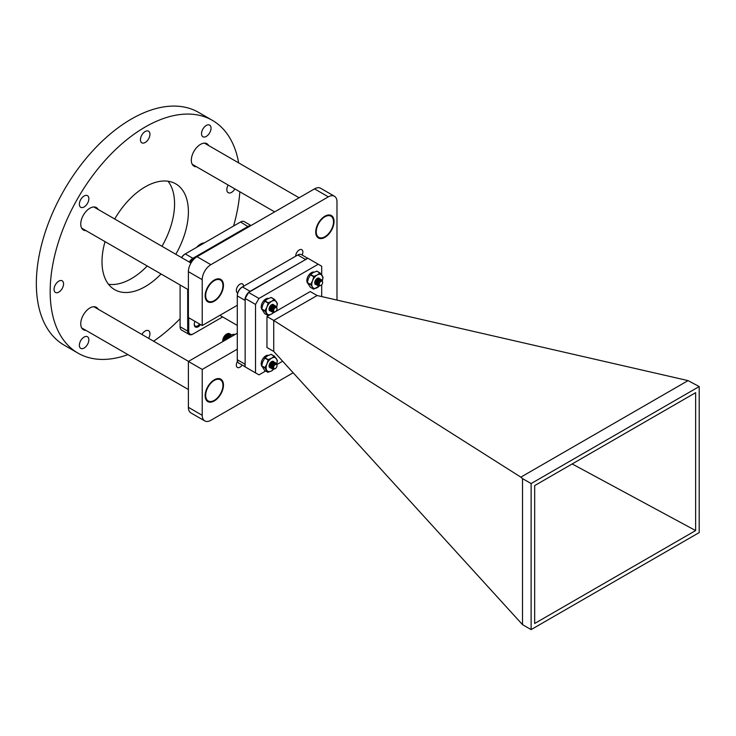 <?xml version="1.0" encoding="UTF-8"?>
<svg xmlns="http://www.w3.org/2000/svg" width="736" height="736" viewBox="0 0 736 736"><rect width="100%" height="100%" fill="white"/><g stroke="black" fill="none" stroke-linecap="round" stroke-linejoin="round"><path stroke-width="1.1" d="M319.516 285.43A2.466 1.426 -60 0 1 319.847 282.422A2.466 1.426 -60 0 1 322.294 281.391A2.466 1.426 -60 0 1 322.653 282.403A2.466 1.426 -60 0 1 320.905 285.43A2.466 1.426 -60 0 1 320.657 285.55A2.466 1.426 -60 0 1 319.672 285.55A2.466 1.426 -60 0 1 319.516 285.43C318.863 282.532 319.764 280.986 322.221 280.784L322.653 282.403M322.129 280.72L321.761 279.928C320.123 279.321 318.817 280.536 317.832 283.572L318.936 285.623L320.657 285.55M320.905 285.43L318.026 285.586C317.648 281.722 318.854 279.818 321.623 279.855L321.991 280.655M318.026 285.586A3.478 2.006 -60 0 1 317.832 283.572M320.868 279.57L320.335 279.073L320.776 279.579M320.666 279.294C317.63 279.496 316.508 281.502 317.299 285.31L318.09 285.669M317.474 285.439L317.17 285.228C316.37 281.419 317.492 279.413 320.528 279.22M319.774 278.935L319.433 278.585C316.388 278.788 315.275 280.784 316.066 284.593L316.379 284.814M319.571 278.668C316.526 278.861 315.404 280.867 316.204 284.676L316.986 285.034M321.043 280.747L320.914 279.662M320.813 279.671L320.896 280.83M315.348 284.216L315.891 284.4M319.617 285.513L318.973 283.378L320.832 280.858M317.814 283.664L319.047 280.655M319.682 280.241L320.749 280.913M317.501 284.298L316.784 282.109L317.943 280.02M318.587 279.616L319.617 280.112M315.624 282.422L316.848 279.386M317.492 278.981L318.522 279.478M318.568 279.763L316.765 282.79M316.59 282.882L315.818 283.102M317.464 279.128L315.661 282.155M315.496 282.247L314.732 282.468M316.305 279.137L315.036 281.18M319.185 280.729L320.519 280.333L320.859 280.839M318.081 280.094L319.277 279.625M316.406 283.664L315.827 281.529M316.986 279.468L318.614 279.413M318.66 279.551L318.495 280.94L316.728 282.964M316.572 283.038L315.864 283.176M317.593 279.073L317.391 280.306L315.634 282.33M315.477 282.403L314.76 282.541M316.489 278.953L314.944 281.446M273.875 368.644A2.466 1.426 -60 0 1 274.206 365.626A2.466 1.426 -60 0 1 276.653 364.596A2.466 1.426 -60 0 1 277.012 365.617A2.466 1.426 -60 0 1 275.264 368.635A2.466 1.426 -60 0 1 275.016 368.764A2.466 1.426 -60 0 1 274.031 368.754A2.466 1.426 -60 0 1 273.875 368.644C273.222 365.746 274.123 364.191 276.58 363.998L277.012 365.617M276.488 363.934L276.12 363.142C274.482 362.535 273.166 363.75 272.191 366.786L273.295 368.828L275.016 368.764M275.264 368.635L272.375 368.791C272.007 364.936 273.212 363.023 275.982 363.06L276.35 363.86M231.665 334.898L229.678 333.748A5.676 3.275 -60 0 0 229.632 333.721L231.665 334.898L229.384 333.656M229.347 333.592L229.494 333.647A5.676 3.275 -60 0 0 229.365 333.601L231.638 334.908M231.601 334.926L229.227 333.555A5.676 3.275 -60 0 0 229.089 333.528L231.564 334.954M231.509 334.981L228.951 333.518A5.676 3.275 -60 0 0 228.786 333.482L231.444 335.018M231.371 335.064L228.629 333.482A5.676 3.275 -60 0 0 228.473 333.491L231.288 335.11M231.196 335.165L228.316 333.5A5.676 3.275 -60 0 0 228.151 333.528L231.095 335.23M230.994 335.294L227.985 333.564A5.676 3.275 -60 0 0 227.81 333.601L230.874 335.377M230.764 335.46L227.645 333.656A5.676 3.275 -60 0 0 227.47 333.721L230.635 335.552M227.166 333.804L230.506 335.644L227.295 333.794A5.676 3.275 -60 0 0 227.12 333.877L230.368 335.754M230.23 335.864L226.946 333.969A5.676 3.275 -60 0 0 226.771 334.07L229.853 336.113M226.421 334.3L229.724 336.205A5.676 3.275 -60 0 0 229.558 336.334L226.421 334.3A5.676 3.275 -60 0 1 226.596 334.181L229.908 336.085A5.676 3.275 -60 0 1 230.074 335.984M229.384 336.462A5.676 3.275 -60 0 0 229.209 336.61L225.97 334.558L229.172 336.619M229.043 336.757A5.676 3.275 -60 0 0 228.878 336.913L225.63 334.843L228.841 336.913M228.234 337.603L224.848 335.634L228.234 337.603A5.676 3.275 -60 0 1 228.39 337.428M227.93 337.99L224.554 336.012L227.93 337.99A5.676 3.275 -60 0 1 228.077 337.796M227.645 338.385L224.278 336.398L227.645 338.385A5.676 3.275 -60 0 1 227.783 338.183M227.387 338.808L224.084 336.692L227.387 338.808A5.676 3.275 -60 0 1 227.516 338.597M226.992 339.158L223.836 337.106L227.24 339.011M226.504 339.434L223.643 337.52L226.743 339.296M226.016 339.719L223.413 337.971L226.256 339.581M223.33 338.45L225.777 339.857L223.33 338.45A5.676 3.275 -60 0 1 223.422 338.22M225.538 339.995L223.238 338.413A5.621 3.248 -60 0 1 223.358 338.146M223.174 338.9L225.308 340.133L223.174 338.9A5.676 3.275 -60 0 1 223.247 338.67M225.078 340.262L223.091 338.854M224.636 340.52L222.971 339.296L224.848 340.391M224.204 340.759L222.87 339.728L224.416 340.639M223.808 340.998L222.806 340.152L224.002 340.878M223.431 341.21L222.778 340.566L223.615 341.108M222.824 340.86A5.676 3.275 -60 0 0 222.824 341.062L222.769 340.998A5.621 3.248 -60 0 1 222.769 340.906L223.256 341.311L222.769 340.961M223.569 341.136L222.778 340.593A5.621 3.248 -60 0 1 222.796 340.345M223.937 340.924L222.815 340.179A5.621 3.248 -60 0 1 222.852 339.922M224.333 340.694L222.87 339.728M224.747 340.455L222.98 339.305A5.621 3.248 -60 0 1 223.054 339.038M226.228 339.6L223.44 337.962A5.621 3.248 -60 0 1 223.56 337.704M224.986 335.506A5.621 3.248 -60 0 1 225.17 335.294L228.611 337.143M225.299 335.165A5.621 3.248 -60 0 1 225.492 334.972L228.933 336.83M225.63 334.843A5.621 3.248 -60 0 1 225.832 334.668L229.264 336.536M226.145 334.411L229.512 336.352M272.375 368.791A3.478 2.006 -60 0 1 272.191 366.786M275.227 362.784L274.694 362.278L275.135 362.784M275.025 362.508C271.989 362.701 270.866 364.706 271.658 368.515L272.449 368.874M271.832 368.653L271.529 368.442C270.728 364.633 271.851 362.627 274.887 362.425M274.132 362.149L273.792 361.799C270.747 361.992 269.634 363.998 270.425 367.807L270.738 368.018M273.93 361.873C270.885 362.075 269.762 364.072 270.563 367.89L271.345 368.239M275.402 363.952L275.273 362.866M275.172 362.885L275.246 364.035M269.707 367.43L270.241 367.604M273.976 368.727L273.332 366.583L275.19 364.072M272.173 366.868L273.406 363.86M274.04 363.455L275.108 364.118M271.86 367.503L271.142 365.323L272.302 363.225M272.946 362.82L273.976 363.317M269.983 365.626L271.207 362.6M271.851 362.186L272.881 362.682M272.927 362.968L271.124 365.994M270.949 366.096L270.176 366.307M271.823 362.333L270.02 365.369M269.854 365.461L269.091 365.672M270.664 362.351L269.385 364.394M273.544 363.943L274.878 363.547L275.218 364.053M272.44 363.308L273.636 362.839M270.756 366.868L270.186 364.734M271.345 362.673L272.973 362.618M273.019 362.765L272.854 364.145L271.087 366.169M270.931 366.243L270.222 366.39M271.952 362.278L271.75 363.52L269.992 365.534M269.836 365.608L269.118 365.755M269.275 364.725L270.655 362.885L269.302 364.651M273.875 311.788A2.466 1.426 -60 0 1 274.206 308.77A2.466 1.426 -60 0 1 276.653 307.74A2.466 1.426 -60 0 1 277.012 308.752A2.466 1.426 -60 0 1 275.264 311.779A2.466 1.426 -60 0 1 275.016 311.898A2.466 1.426 -60 0 1 274.031 311.898A2.466 1.426 -60 0 1 273.875 311.788C273.222 308.89 274.123 307.335 276.58 307.142L277.012 308.752M276.488 307.068L276.12 306.286C274.482 305.679 273.166 306.894 272.191 309.93L273.295 311.972L275.016 311.898M275.264 311.779L272.375 311.935C272.007 308.08 273.212 306.167 275.982 306.204L276.35 307.004M272.375 311.935A3.478 2.006 -60 0 1 272.191 309.93M275.227 305.918L274.694 305.422L275.135 305.928M275.025 305.652C271.989 305.845 270.866 307.85 271.658 311.659L272.449 312.018M271.832 311.797L271.529 311.586C270.728 307.768 271.851 305.771 274.887 305.569M274.132 305.293L273.792 304.934C270.747 305.136 269.634 307.142 270.425 310.951L270.738 311.162M273.93 305.017C270.885 305.21 269.762 307.216 270.563 311.024L271.345 311.383M275.402 307.096L275.273 306.01M275.172 306.02L275.246 307.179M269.707 310.564L270.241 310.748M273.976 311.871L273.332 309.727L275.19 307.216M272.173 310.012L273.406 307.004M274.04 306.599L275.108 307.262M271.86 310.647L271.142 308.458L272.302 306.369M272.946 305.964L273.976 306.461M269.983 308.77L271.207 305.734M271.851 305.33L272.881 305.826M272.927 306.112L271.124 309.138M270.949 309.23L270.176 309.451M271.823 305.477L270.02 308.504M269.854 308.596L269.091 308.816M270.664 305.495L269.385 307.538M273.544 307.087L274.878 306.691L275.218 307.197M272.44 306.452L273.636 305.974M270.756 310.012L270.186 307.878M271.345 305.817L272.973 305.762M273.019 305.909L272.854 307.289L271.087 309.313M270.931 309.387L270.222 309.534M271.952 305.422L271.75 306.654L269.992 308.678M269.836 308.752L269.118 308.899M269.275 307.869L270.655 306.02L269.302 307.795M307.335 282.688A6.486 3.744 -60 0 1 307.86 276.672A6.486 3.744 -60 0 1 312.588 272.145A6.486 3.744 -60 0 1 314.125 272.099M261.694 365.902A6.486 3.744 -60 0 1 262.218 359.876A6.486 3.744 -60 0 1 266.947 355.359A6.486 3.744 -60 0 1 268.484 355.313M261.694 309.037A6.486 3.744 -60 0 1 262.218 303.02A6.486 3.744 -60 0 1 266.947 298.494A6.486 3.744 -60 0 1 268.484 298.448M214.305 301.19A12.954 7.48 -60 0 1 207.828 301.834A12.954 7.48 -60 0 1 205.85 291.456A12.954 7.48 -60 0 1 214.305 280.039A12.954 7.48 -60 0 1 220.782 279.404A12.954 7.48 -60 0 1 222.769 289.782A12.954 7.48 -60 0 1 214.305 301.19M324.889 237.351A12.954 7.48 -60 0 1 318.412 237.986A12.954 7.48 -60 0 1 316.425 227.608A12.954 7.48 -60 0 1 324.889 216.2A12.954 7.48 -60 0 1 331.366 215.556A12.954 7.48 -60 0 1 333.344 225.934A12.954 7.48 -60 0 1 324.889 237.351M214.305 400.945A12.954 7.48 -60 0 1 207.828 401.589A12.954 7.48 -60 0 1 205.85 391.212A12.954 7.48 -60 0 1 214.305 379.794A12.954 7.48 -60 0 1 220.782 379.16A12.954 7.48 -60 0 1 222.769 389.537A12.954 7.48 -60 0 1 214.305 400.945M237.682 292.9A5.097 2.944 -60 0 1 237.388 292.762A5.097 2.944 -60 0 1 236.606 288.678A5.097 2.944 -60 0 1 239.927 284.188A5.097 2.944 -60 0 1 242.475 283.94A5.097 2.944 -60 0 1 243.533 286.313M295.66 256.22A5.097 2.944 -60 0 1 299.267 249.936A5.097 2.944 -60 0 1 301.815 249.688A5.097 2.944 -60 0 1 302.1 255.033M242.153 365.038A5.097 2.944 -60 0 1 239.927 367.209A5.097 2.944 -60 0 1 237.388 367.457A5.097 2.944 -60 0 1 237.516 361.358M237.286 305.284L202.216 325.533L188.388 317.547L188.388 271.667A12.218 7.056 -60 0 1 197.027 256.698L314.52 188.867A12.218 7.056 -60 0 1 320.629 188.26L334.448 196.245A12.218 7.056 -60 0 1 336.978 201.839L336.978 300.076M293.158 372.784L210.855 420.302A12.218 7.056 -60 0 1 204.746 420.9L190.918 412.924A12.218 7.056 -60 0 1 188.388 407.33L188.388 361.44L237.286 333.215M202.216 325.533L202.216 279.643A12.218 7.056 -60 0 1 210.855 264.684L328.339 196.843A12.218 7.056 -60 0 1 334.448 196.245M204.746 420.9A12.218 7.056 -60 0 1 202.216 415.306L202.216 369.426L237.286 349.177M188.388 361.44L202.216 369.426M98.164 309.212A12.954 7.48 120 0 0 96.379 307.335A12.954 7.48 120 0 0 89.902 307.97A12.954 7.48 120 0 0 81.448 319.387A12.954 7.48 120 0 0 83.426 329.765A12.954 7.48 120 0 0 85.946 330.372M204.369 242.889A12.954 7.48 120 0 0 200.486 244.131A12.954 7.48 120 0 0 196.604 247.37M208.739 145.608A12.954 7.48 120 0 0 206.963 143.732A12.954 7.48 120 0 0 200.486 144.376A12.954 7.48 120 0 0 192.022 155.793A12.954 7.48 120 0 0 194.01 166.161A12.954 7.48 120 0 0 196.521 166.768M98.164 209.456A12.954 7.48 120 0 0 96.379 207.58A12.954 7.48 120 0 0 89.902 208.214A12.954 7.48 120 0 0 81.448 219.632A12.954 7.48 120 0 0 83.426 230.009A12.954 7.48 120 0 0 85.946 230.616M84.106 195.997A6.716 3.882 120 0 0 79.718 201.912A6.716 3.882 120 0 0 80.748 207.304A6.716 3.882 120 0 0 84.106 206.963A6.716 3.882 120 0 0 88.495 201.048A6.716 3.882 120 0 0 87.464 195.656A6.716 3.882 120 0 0 84.106 195.997M58.806 281.143A6.716 3.882 120 0 0 54.418 287.058A6.716 3.882 120 0 0 55.448 292.45A6.716 3.882 120 0 0 58.806 292.109A6.716 3.882 120 0 0 63.195 286.194A6.716 3.882 120 0 0 62.164 280.812A6.716 3.882 120 0 0 58.806 281.143M84.106 337.07A6.716 3.882 120 0 0 79.718 342.994A6.716 3.882 120 0 0 80.748 348.376A6.716 3.882 120 0 0 84.106 348.045A6.716 3.882 120 0 0 88.495 342.12A6.716 3.882 120 0 0 87.464 336.738A6.716 3.882 120 0 0 84.106 337.07M148.617 338.339A6.716 3.882 120 0 0 148.552 330.685A6.716 3.882 120 0 0 145.194 331.016A6.716 3.882 120 0 0 141.901 334.457M228.169 185.04A6.716 3.882 120 0 0 228.224 192.694A6.716 3.882 120 0 0 231.582 192.363A6.716 3.882 120 0 0 234.885 188.922M206.282 125.46A6.716 3.882 120 0 0 201.894 131.376A6.716 3.882 120 0 0 202.924 136.758A6.716 3.882 120 0 0 206.282 136.427A6.716 3.882 120 0 0 210.671 130.511A6.716 3.882 120 0 0 209.64 125.12A6.716 3.882 120 0 0 206.282 125.46M145.194 131.505A6.716 3.882 120 0 0 140.806 137.43A6.716 3.882 120 0 0 141.836 142.812A6.716 3.882 120 0 0 145.194 142.48A6.716 3.882 120 0 0 149.583 136.556A6.716 3.882 120 0 0 148.552 131.174A6.716 3.882 120 0 0 145.194 131.505M108.532 284.289A61.088 35.273 120 0 0 131.376 278.65A61.088 35.273 120 0 0 147.237 266M175.803 254.279A61.088 35.273 120 0 0 175.738 183.844A61.088 35.273 120 0 0 145.194 186.87A61.088 35.273 120 0 0 114.715 219.006M105.018 241.629A61.088 35.273 120 0 0 114.65 289.653A61.088 35.273 120 0 0 145.194 286.626A61.088 35.273 120 0 0 161.055 273.985M153.585 341.21A134.394 77.593 120 0 0 180.099 318.66M233.579 226.016A134.394 77.593 120 0 0 239.853 191.783M238.648 162.877A134.394 77.593 120 0 0 212.391 120.364A134.394 77.593 120 0 0 145.194 127.015A134.394 77.593 120 0 0 57.399 245.447A134.394 77.593 120 0 0 77.998 353.133A134.394 77.593 120 0 0 127.944 354.614M212.391 120.364L198.564 112.378A134.394 77.593 120 0 0 131.376 119.039A134.394 77.593 120 0 0 43.58 237.461A134.394 77.593 120 0 0 64.179 345.156L77.998 353.133M161.975 246.293A61.088 35.273 120 0 0 168.038 181.231M324.889 236.753A12.218 7.056 120 0 0 332.865 225.98A12.218 7.056 120 0 0 330.998 216.191A12.218 7.056 120 0 0 324.889 216.798A12.218 7.056 120 0 0 316.903 227.562A12.218 7.056 120 0 0 318.78 237.351A12.218 7.056 120 0 0 324.889 236.753M214.305 300.592A12.218 7.056 120 0 0 222.29 289.828A12.218 7.056 120 0 0 220.414 280.039A12.218 7.056 120 0 0 214.305 280.637A12.218 7.056 120 0 0 206.328 291.41A12.218 7.056 120 0 0 208.196 301.199A12.218 7.056 120 0 0 214.305 300.592M214.305 400.347A12.218 7.056 120 0 0 222.29 389.583A12.218 7.056 120 0 0 220.414 379.794A12.218 7.056 120 0 0 214.305 380.392A12.218 7.056 120 0 0 206.328 391.166A12.218 7.056 120 0 0 208.196 400.954A12.218 7.056 120 0 0 214.305 400.347M266.966 316.554L273.728 320.454L273.728 351.431L266.956 347.521L266.966 316.554L270.02 314.787M273.065 313.03L274.372 312.276M275.503 311.622L310.242 291.566L317.133 295.522L273.728 320.454M255.521 304.428L245.152 298.448L248.602 292.459L258.971 298.448L255.521 304.428L255.512 372.867L258.971 374.863L265.622 371.018M276.92 364.504L282.633 361.201M321.687 296.562L321.687 284.758M321.696 274.942L321.696 266.23L307.869 258.253L248.602 292.459M245.152 298.448L245.143 366.887L255.512 372.867M273.728 351.431L522.505 624.634L522.514 478.602L520.83 477.149L688.059 380.613L317.133 295.522M273.81 320.528L520.83 477.149M688.059 380.613L699.2 386.556L531.125 483.57L522.514 478.602M531.125 483.57L531.116 629.602L522.505 624.634M531.116 629.602L699.191 532.588L699.2 386.556M695.64 392.674L695.63 530.573L534.676 623.484L534.686 485.585L695.64 392.674M695.63 530.573L572.176 463.947M258.971 298.448L318.237 264.233M245.143 364.136L245.152 300.288M250.203 291.539L250.074 291.318A7.332 4.232 120 0 0 244.886 300.288L237.286 295.9L237.286 359.748A7.332 4.232 120 0 0 238.804 363.106L245.143 366.767M307.777 258.308L301.429 254.638A7.332 4.232 120 0 0 297.758 255.006L242.466 286.93L250.074 291.318L305.495 259.624M307.004 258.75A7.332 4.232 120 0 0 305.366 259.394L297.758 255.006M237.286 359.748L244.886 364.136A7.332 4.232 120 0 0 245.143 365.847M181.525 257.582A6.596 3.809 -60 0 1 184.764 254.205L185.279 253.911L184.764 254.205L185.279 253.911L192.878 258.299L248.17 226.375A7.332 4.232 -60 0 1 250.755 225.676M242.466 286.93A7.332 4.232 120 0 0 237.286 295.9L237.286 295.302A6.596 3.809 120 0 1 241.951 287.224L242.466 286.93L241.951 287.224M181.672 257.674A7.332 4.232 -60 0 1 185.279 253.911L240.571 221.987A7.332 4.232 -60 0 1 244.232 221.619L251.013 225.538M180.099 284.97L180.099 326.729L187.698 331.117L187.698 289.358M222.622 316.94L192.878 334.107A7.332 4.232 -60 0 1 189.216 334.475L181.617 330.087A7.332 4.232 -60 0 1 180.099 326.729M189.281 262.062A7.332 4.232 -60 0 1 192.878 258.299L193.402 259.192L194.608 258.492M189.216 334.475A7.332 4.232 -60 0 1 187.698 331.117L188.738 331.117L188.738 317.75M199.631 324.042A4.885 2.824 -60 0 1 197.699 325.836A4.885 2.824 -60 0 1 195.261 326.085A4.885 2.824 -60 0 1 194.258 324.125M190.164 262.568A6.596 3.809 -60 0 1 193.402 259.192M192.878 334.107L193.402 333.813A6.596 3.809 -60 0 1 188.738 331.117M200.523 324.558A5.621 3.248 -60 0 1 198.223 326.738A5.621 3.248 -60 0 1 194.249 324.447A5.621 3.248 -60 0 1 194.985 321.356M237.286 325.404L219.862 315.339M319.516 278.622A3.616 2.088 120 0 0 317.271 278.364A3.616 2.088 120 0 0 315.072 281.088A3.616 2.088 120 0 0 314.714 282.79A3.616 2.088 120 0 0 316.084 284.611M317.317 279.652L316.075 281.75M318.274 280.204L317.041 282.302M319.074 278.364A3.478 2.006 120 0 0 318.909 278.245A3.478 2.006 120 0 0 318.053 278.098L318.633 278.309M319.093 278.41L319.387 279.008M319.415 279.119L319.36 280.324M319.82 279.892A3.616 2.088 120 0 0 319.709 279.036M307.344 282.578L308.43 278.447L310.638 274.537L313.867 276.396L312.542 280.83A7.756 4.48 120 0 0 312.496 287.187L313.527 289.101L310.307 287.242L307.344 282.578L310.574 284.446L312.542 280.83A7.756 4.48 -60 0 1 317.317 274.951L319.884 272.992L316.655 271.124L319.994 272.936M310.574 284.446L312.496 287.187A7.756 4.48 120 0 0 317.216 287.675A7.756 4.48 120 0 0 319.203 286.12M320.114 273.01L323.076 277.352L322.322 280.885A7.756 4.48 120 0 0 322.046 275.439A7.756 4.48 120 0 0 317.317 274.951L313.867 276.396M310.638 274.537L313.205 272.578L316.894 271.152M319.783 285.715L313.766 289.128M318.854 279.413L318.127 281.051L318.338 279.625M318.338 279.836L316.876 282.449M316.646 282.624L315.781 283.02M317.372 279.174L315.753 282.017M315.505 282.173L314.824 282.458M316.351 279.091L314.99 281.299M318.127 281.051L316.784 282.679M317.501 279.11L315.652 282.238M315.486 282.33L314.769 282.56M316.508 278.935L314.916 281.52M318.697 278.392L318.872 279.238M273.875 361.827A3.616 2.088 120 0 0 271.63 361.569A3.616 2.088 120 0 0 269.431 364.292A3.616 2.088 120 0 0 269.072 365.994A3.616 2.088 120 0 0 270.443 367.816M271.667 362.857L270.434 364.955M272.633 363.418L271.4 365.516M273.433 361.569A3.478 2.006 120 0 0 273.268 361.459A3.478 2.006 120 0 0 272.412 361.312L272.992 361.514M273.442 361.615L273.746 362.213M273.774 362.333L273.718 363.538M274.178 363.096A3.616 2.088 120 0 0 274.068 362.25M264.721 370.502L267.913 372.342L264.666 370.447L261.703 365.792L264.932 367.65L266.901 364.035A7.756 4.48 -60 0 1 271.676 358.156L274.243 356.196L271.014 354.338L274.353 356.15M261.703 365.792L262.789 361.661L264.997 357.751L268.226 359.61L266.901 364.035A7.756 4.48 120 0 0 266.855 370.401A7.756 4.48 120 0 0 271.575 370.889A7.756 4.48 120 0 0 273.562 369.334M274.473 356.224L277.435 360.557L276.681 364.09A7.756 4.48 120 0 0 276.405 358.644A7.756 4.48 120 0 0 271.676 358.156L268.226 359.61M264.997 357.751L267.564 355.782L271.253 354.356M274.142 368.92L271.575 370.889L267.886 372.306L264.923 367.972L261.703 366.114M273.212 362.627L272.486 364.265L272.697 362.83M272.697 363.041L271.225 365.663M270.995 365.838L270.13 366.224M271.731 362.388L270.112 365.222M269.864 365.387L269.183 365.663M270.701 362.305L269.348 364.504M272.486 364.265L271.142 365.893M271.851 362.324L270.011 365.442M269.845 365.534L269.128 365.764M273.056 361.606L273.231 362.443M273.875 304.971A3.616 2.088 120 0 0 271.63 304.713A3.616 2.088 120 0 0 269.431 307.436A3.616 2.088 120 0 0 269.072 309.138A3.616 2.088 120 0 0 270.443 310.96M271.667 306.001L270.434 308.099M272.633 306.562L271.4 308.651M273.433 304.713A3.478 2.006 120 0 0 273.268 304.603A3.478 2.006 120 0 0 272.412 304.446L272.992 304.658M273.442 304.759L273.746 305.357M273.774 305.477L273.718 306.673M274.178 306.24A3.616 2.088 120 0 0 274.068 305.394M264.721 313.637L267.913 315.486L264.666 313.591L261.703 308.936L264.932 310.794L266.901 307.179A7.756 4.48 -60 0 1 271.676 301.3L274.243 299.34L271.014 297.473L274.353 299.294M261.703 308.936L262.789 304.805L264.997 300.886L268.226 302.754L266.901 307.179A7.756 4.48 120 0 0 266.855 313.536A7.756 4.48 120 0 0 271.575 314.024A7.756 4.48 120 0 0 273.562 312.478M274.473 299.359L277.435 303.701L276.681 307.234A7.756 4.48 120 0 0 276.405 301.788A7.756 4.48 120 0 0 271.676 301.3L268.226 302.754M264.997 300.886L267.564 298.926L271.253 297.5M274.142 312.064L271.575 314.024L267.886 315.45L264.923 311.116L261.703 309.249M273.212 305.762L272.486 307.4L272.697 305.974M272.697 306.185L271.225 308.807M270.995 308.982L270.13 309.368M271.731 305.532L270.112 308.366M269.864 308.531L269.183 308.807M270.701 305.449L269.348 307.648M272.486 307.4L271.142 309.028M271.851 305.468L270.011 308.586M269.845 308.678L269.128 308.908M273.056 304.741L273.231 305.587M226.504 334.153C224.232 335.717 222.99 337.879 222.769 340.63L222.769 340.906A5.621 3.248 -60 0 1 222.769 340.759A5.281 3.054 -60 0 1 222.769 340.63A5.281 3.054 -60 0 1 226.504 334.153A5.621 3.248 -60 0 0 226.311 334.291M224.388 336.26A5.621 3.248 -60 0 1 224.563 336.03L227.921 337.953M230.258 335.846L226.918 333.923M229.945 336.058L226.578 334.116M228.215 337.585L224.848 335.634M228.298 337.484L224.931 335.542M227.994 337.852L224.636 335.901M227.645 338.339L224.278 336.398M227.718 338.229L224.351 336.288M227.378 338.744L224.02 336.803M227.452 338.634L224.084 336.692M227.056 339.121L223.781 337.226M227.185 339.038L223.836 337.106M226.578 339.397L223.56 337.649M226.706 339.324L223.615 337.539M226.099 339.673L223.367 338.091M225.639 339.94L223.192 338.532M225.179 340.198L223.054 338.974M227.82 338.68L235.069 334.494A7.756 4.48 120 0 0 227.994 338.578M227.902 338.634A7.535 4.352 -60 0 1 231.454 335.092M232.245 336.122A7.756 4.48 -60 0 1 233.358 335.478M314.52 188.867L328.339 196.843M188.388 407.33L202.216 415.306M188.388 271.667L202.216 279.643M197.027 256.698L210.855 264.684M240.571 221.987L248.52 226.973M310.564 284.758L307.344 282.9M313.628 276.69L310.399 274.832M267.987 359.904L264.758 358.046M267.987 303.048L264.758 301.18M204.442 143.134L299.092 197.772M328.845 214.949L330.998 216.191M192.225 164.294L274.657 211.885M316.627 236.118L318.78 237.351M93.868 206.972L190.983 263.046M218.27 278.797L220.414 280.039M81.65 228.132L188.388 289.763M206.052 299.957L208.196 301.199M93.868 306.728L188.508 361.376M218.27 378.552L220.414 379.794M81.65 327.888L188.388 389.519M206.052 399.712L208.196 400.954M310.362 287.288L313.564 289.138M316.866 271.115L320.059 272.964M271.225 354.329L274.418 356.169M271.225 297.464L274.418 299.313"/></g></svg>
